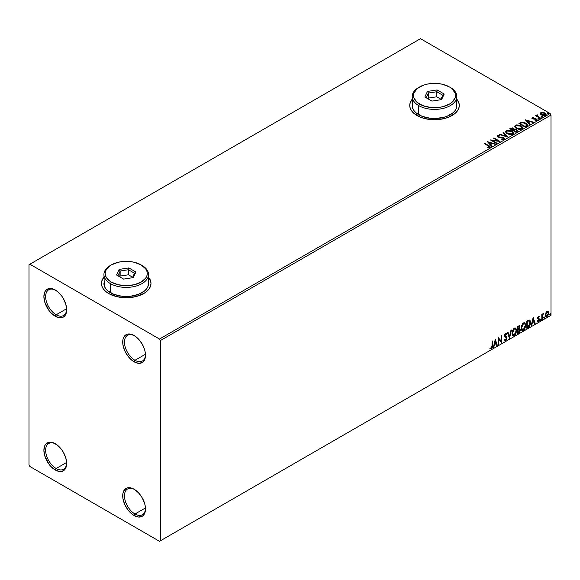 <?xml version="1.0" encoding="UTF-8"?>
<svg xmlns="http://www.w3.org/2000/svg" width="580" height="580" viewBox="0 0 580 580"><rect width="100%" height="100%" fill="white"/><g stroke="black" fill="none" stroke-linecap="round" stroke-linejoin="round"><path stroke-width="0.87" d="M134.973 360.289A14.862 8.584 -120 0 0 145.478 354.706A14.862 8.584 60 0 1 142.412 361.021A14.862 8.584 60 0 1 134.973 360.289L145.457 354.235L134.973 360.289A14.862 8.584 60 0 1 125.266 347.188A14.862 8.584 60 0 1 127.542 335.276A14.862 8.584 60 0 1 134.546 335.776A14.862 8.584 -120 0 0 124.468 342.33A14.862 8.584 -120 0 0 134.973 360.289L134.103 361.804L134.973 360.289M134.103 335.508L134.103 335.508A16.102 9.294 60 0 1 145.486 355.228A16.102 9.294 60 0 1 134.103 361.804L129.746 358.288L126.049 353.307L124.635 350.494L122.931 344.774L122.931 339.641L123.584 337.553L126.049 334.711L127.774 334.073L129.746 333.993L134.103 335.508L138.46 339.024L142.151 344.005L144.623 349.696L145.268 352.538L145.268 357.664L143.565 361.427L142.151 362.601L138.46 363.319L134.103 361.804A16.102 9.294 60 0 1 122.713 342.084A16.102 9.294 60 0 1 134.103 335.508L134.103 335.508M56.151 314.773A14.862 8.584 -120 0 0 66.649 309.198A14.862 8.584 60 0 1 63.583 315.513A14.862 8.584 60 0 1 56.151 314.773L66.627 308.727L56.151 314.773A14.862 8.584 60 0 1 46.444 301.68A14.862 8.584 60 0 1 48.72 289.768A14.862 8.584 60 0 1 55.724 290.268A14.862 8.584 -120 0 0 45.646 296.822A14.862 8.584 -120 0 0 56.151 314.773L55.274 316.296L56.151 314.773M55.274 290L55.274 290A16.102 9.294 60 0 1 66.664 309.72A16.102 9.294 60 0 1 55.274 316.296L50.917 312.779L48.952 310.423L44.754 302.107L43.892 296.576L44.754 292.044L45.805 290.377L48.952 288.564L53.056 288.97L57.5 291.537L61.603 295.865L63.329 298.497L65.794 304.188L66.664 309.72L65.794 314.251L64.742 315.919L63.329 317.093L59.631 317.811L55.274 316.296A16.102 9.294 60 0 1 43.892 296.576A16.102 9.294 60 0 1 55.274 290M56.151 468.502A14.862 8.584 -120 0 0 66.649 462.92A14.862 8.584 60 0 1 63.583 469.235A14.862 8.584 60 0 1 56.151 468.502L66.627 462.449L56.151 468.502A14.862 8.584 60 0 1 46.444 455.401A14.862 8.584 60 0 1 48.72 443.49A14.862 8.584 60 0 1 55.724 443.99A14.862 8.584 -120 0 0 45.646 450.544A14.862 8.584 -120 0 0 56.151 468.502L55.274 470.017L56.151 468.502M55.274 443.722L55.274 443.722A16.102 9.294 60 0 1 66.664 463.442A16.102 9.294 60 0 1 55.274 470.017L50.917 466.501L48.952 464.152L44.754 455.829L43.892 450.298L44.754 445.766L45.805 444.099L48.952 442.286L53.056 442.692L57.5 445.259L61.603 449.587L63.329 452.219L65.794 457.91L66.664 463.442L65.794 467.973L64.742 469.64L63.329 470.815L59.631 471.533L55.274 470.017A16.102 9.294 60 0 1 43.892 450.298A16.102 9.294 60 0 1 55.274 443.722M134.973 514.01A14.862 8.584 -120 0 0 145.478 508.428A14.862 8.584 60 0 1 142.412 514.743A14.862 8.584 60 0 1 134.973 514.01L145.457 507.957L134.973 514.01A14.862 8.584 60 0 1 125.266 500.91A14.862 8.584 60 0 1 127.542 488.998A14.862 8.584 60 0 1 134.546 489.498A14.862 8.584 -120 0 0 124.468 496.052A14.862 8.584 -120 0 0 134.973 514.01L134.103 515.526L134.973 514.01M134.103 489.23L134.103 489.23A16.102 9.294 60 0 1 145.486 508.95A16.102 9.294 60 0 1 134.103 515.526L131.877 513.989L127.774 509.661L124.635 504.216L122.931 498.495L122.931 493.37L123.584 491.274L126.049 488.433L127.774 487.795L129.746 487.715L134.103 489.23L138.46 492.746L142.151 497.727L144.623 503.418L145.268 506.26L145.268 511.393L143.565 515.149L142.151 516.323L138.46 517.041L134.103 515.526A16.102 9.294 60 0 1 122.713 495.806A16.102 9.294 60 0 1 134.103 489.23M103.921 277.392A24.773 14.304 0 0 0 101.449 283.526M108.699 293.538A24.773 14.304 180 0 1 101.449 283.424A24.773 14.304 180 0 1 103.921 277.189L101.921 280.633L101.449 283.424L101.921 286.215L103.334 288.898L105.618 291.37L108.699 293.538L116.74 296.641L126.215 297.728L135.698 296.641L143.738 293.538L146.812 291.37L149.103 288.898L150.517 286.215L150.988 283.424L150.517 280.633L148.516 277.189A24.773 14.304 180 0 1 150.988 283.424A24.773 14.304 180 0 1 135.698 296.641A24.773 14.304 180 0 1 108.699 293.538M412.221 99.397A24.773 14.304 0 0 0 409.741 105.531M416.998 115.543A24.773 14.304 180 0 1 409.741 105.429A24.773 14.304 180 0 1 412.221 99.194L410.22 102.646L409.741 105.429L410.22 108.221L411.626 110.903L413.917 113.375L420.754 117.327L425.031 118.646L434.514 119.734L443.99 118.646L448.275 117.327L455.111 113.375L457.402 110.903L458.809 108.221L459.287 105.429L458.809 102.646L456.808 99.194A24.773 14.304 180 0 1 459.287 105.429A24.773 14.304 180 0 1 443.99 118.646A24.773 14.304 180 0 1 416.998 115.543M29 264.712L29 464.957L29.877 466.479L159.5 541.314L551 315.288L160.377 540.807L160.377 340.562L551 115.043L551 315.288L551 115.043L550.123 113.521L159.5 339.046L29.877 264.212L420.5 38.686L550.123 113.521L420.5 38.686L29 264.712L29 464.957L29.877 466.479L159.5 541.314L160.377 540.807L160.377 340.562L159.5 339.046L29.877 264.212L29 264.712M540.306 113.774L541.437 114.956L543.38 115.587L545.033 115.485L546.019 114.724L545.273 113.201L543.134 112.339L541.038 112.505L540.306 113.774L541.437 114.956L545.476 115.282L546.07 114.449L544.895 112.955L542.844 112.302L540.843 112.607L540.255 113.861M540.053 118.327L540.524 118.052L537.327 116.036L537.298 114.833L536.58 115.152L536.703 115.848L535.572 115.739L540.053 118.327L540.524 118.052L537.551 116.254L537.298 114.833L536.783 114.949L536.703 115.848L535.572 115.739L540.053 118.327M535.057 120.524L536.174 120.422L536.174 120.024L535.057 120.125L535.615 120.553L536.884 120.241L536.87 119.277L533.063 118.552L532.665 118.03L533.883 117.805L533.774 117.421L532.382 117.508L531.933 118.204L532.687 118.878L536.246 119.437L536.174 120.024L535.057 120.125L535.202 120.517L537.131 119.813M526.466 126.172L527.43 125.244L527.271 124.374L524.509 122.489L521.71 122.17L518.912 123.453L525.038 126.991L527.466 124.99L525.821 123.09L521.514 122.206L518.912 123.453L525.038 126.991L526.466 126.172M514.322 129.471L513.59 128.281L513.59 128.688L511.923 128.238L510.661 128.622L513.59 128.688L513.59 128.281L510.661 128.216L509.791 128.716L515.924 132.262L517.679 130.993L516.852 129.71L514.322 129.362L513.923 128.513L512.539 127.89L509.791 128.716L515.924 132.262L517.715 130.797L516.852 129.71L514.337 129.202L514.337 129.608M507.667 137.025L503.578 132.305L503.07 132.602L506.231 136.148L500.083 134.321L499.576 134.618L507.667 137.025L503.578 132.305L503.07 132.602L506.231 136.148L500.083 134.321L499.576 134.618L507.667 137.025M496.98 143.195L492.42 140.563L500.047 141.426L493.913 137.888L493.442 138.156L498.017 140.795L490.375 139.925L496.509 143.47L496.98 143.195L492.42 140.563L500.047 141.426L493.913 137.888L493.442 138.156L498.017 140.795L490.375 139.925L496.509 143.47L496.98 143.195M489.803 147.516C490.419 146.791 490.078 146.167 488.78 145.631L484.641 143.238L484.517 143.717L488.78 146.037L484.641 143.238L484.17 143.514L489.295 146.617L489.085 147.204L487.708 147.371L487.939 147.777L489.803 147.516L490.013 146.486L484.641 143.238L484.17 143.514L488.244 145.87L489.172 147.16L487.708 147.371L487.939 147.777L489.803 147.516L490.223 146.957L490.223 147.356M487.388 141.65L491.557 146.327L492.072 146.029L490.731 144.529L492.456 143.535L495.052 144.311L495.566 144.014L487.388 141.65L491.557 146.327L492.072 146.029L490.731 144.529L492.456 143.535L495.052 144.311L495.566 144.014L487.388 141.65M497.176 136.394L497.524 135.619L497.858 137.076L503.092 137.924L503.273 139.417L501.533 139.439L503.273 139.417L503.273 139.019L501.294 138.982L501.221 139.381L503.94 139.359L504.346 138.475L502.925 137.373L498.416 136.851L498.024 136.075L499.757 135.966L499.742 135.531L497.756 135.517L497.169 136.38L498.118 137.213L503.404 138.163L503.273 139.019L501.294 138.982L501.221 139.381L503.94 139.359L504.382 138.721L503.571 137.656L498.307 136.793L498.147 135.988L499.757 135.966L499.742 135.531L497.524 135.619L497.14 136.191M507.224 133.77L511.437 134.676L513.039 134.082L513.561 133.016L511.625 130.877L507.659 130.116L506.166 130.631L505.564 131.464L505.956 132.719L507.224 133.77L512.785 134.248L513.568 133.117L511.908 131.029L506.304 130.551L505.542 131.689L507.224 133.77M516.345 128.506L520.55 129.412L522.159 128.818L522.682 127.752L521.993 126.476L520.441 125.461L516.78 124.852L515.287 125.367L514.663 126.331L515.069 127.455L516.345 128.506L521.906 128.985L522.682 127.854L521.029 125.766L515.417 125.287L514.663 126.425L516.345 128.506M525.277 119.777L529.438 124.453L529.953 124.156L528.619 122.656L530.337 121.662L532.933 122.438L533.448 122.141L525.277 119.777L529.438 124.453L529.953 124.156L528.619 122.656L530.337 121.662L532.933 122.438L533.448 122.141L525.277 119.777M538.124 118.936L539.154 118.733L538.11 118.371L538.124 118.936L539.03 119.009L538.914 118.487L538.008 118.414L538.124 118.936L538.008 118.414M541.742 116.848L542.764 116.653L541.727 116.283L541.742 116.848L542.648 116.921L542.525 116.399L541.626 116.334L541.742 116.848L541.626 116.334M547.636 113.448L548.658 113.245L547.737 112.853L547.636 113.448L548.542 113.513L548.426 112.991L547.52 112.926L547.636 113.448L547.52 112.926M547.984 311.068L548.419 311.351L547.15 311.235L545.874 312.823L545.519 315.781L545.838 316.433L546.947 316.687L548.644 314.411L548.528 311.496L547.883 311.047L546.766 311.511L545.417 314.925L546.121 316.687L547.15 316.586L548.876 312.924L548.173 311.141M541.807 319.58L542.278 319.312L542.423 315.361L543.373 313.519L542.278 314.896L542.278 314.135L541.807 314.411L541.807 319.58L542.278 319.312L542.351 315.752L543.453 313.541L542.278 314.896L542.278 314.135L541.807 314.411L541.807 319.58M538.762 316.752L539.168 317.021L539.443 316.419L538.537 316.209L537.638 318.079L538.972 319.841L537.479 321.472L538.45 321.61L539.313 320.377L539.364 318.978L538.11 317.782L538.465 316.897L539.168 317.021L539.443 316.419L538.537 316.209L537.645 318.282L538.936 320.153L538.465 320.965L537.754 320.834L537.689 321.661L537.334 321.458M528.213 327.424L529.714 325.989L530.504 323.589L530.272 320.863L529.366 320.058L526.792 321.168L526.792 328.251L528.213 327.424L526.792 327.845L528.213 327.424L530.562 322.625L529.178 320.051L526.792 321.168L526.792 328.251L528.213 327.424M517.672 333.514L519.513 332.296L520.26 330.731L520.202 329.172L519.375 328.708L519.955 326.873L519.39 325.677L517.672 326.431L517.672 333.514L518.897 332.804L520.347 329.962L519.375 328.708L519.955 326.873L519.528 325.735L517.672 326.431L517.672 333.514M509.421 338.278L511.466 330.02L510.951 330.317L509.458 336.545L507.971 332.036L507.457 332.333L509.501 338.234L511.466 330.02L510.951 330.317L509.458 336.545L507.971 332.036L507.457 332.333L509.421 338.278M498.727 344.447L498.727 339.184L501.794 342.678L501.794 335.602L501.323 335.871L501.323 341.156L498.256 337.647L498.256 344.723L498.727 344.447L498.256 344.317L498.727 344.447L498.727 339.184L501.685 342.744L501.794 335.602L501.323 335.871L501.323 341.156L498.256 337.647L498.256 344.723L498.727 344.447M490.245 348.718L491.398 348.863L491.05 348.66L491.971 347.442L492.173 345.535L491.05 348.66L491.398 348.863L492.522 345.738L492.522 340.953L492.05 341.228L492 347.058L491.514 348.058L490.484 348.036L490.245 348.718L491.398 348.863L492.398 347.376L492.522 340.953L492.05 341.228L492.05 345.941L491.398 348.145L490.484 348.036L490.477 348.877M495.269 339.365L493.304 347.579L493.819 347.282L494.45 344.65L496.175 343.657L496.799 345.564L497.314 345.267L495.269 339.365L493.304 347.579L493.819 347.282L494.45 344.65L496.175 343.657L496.799 345.564L497.314 345.267L495.269 339.365M504.875 335.776L505.803 336.349L504.665 335.465L505.224 335.979L504.593 335.022L504.941 334L504.941 335.226L505.557 333.971L505.209 333.775L506.376 334.406L506.746 333.761L505.564 333.246L504.47 335.53L506.354 338.307L505.499 339.996L504.535 339.373L504.15 339.952L504.738 340.764L506.086 340.206L506.811 338.387L506.521 336.958L504.941 335.226L505.419 334.073L506.376 334.406L506.746 333.761L505.963 333.123L505.282 333.457L504.527 336.052L506.202 337.698L506.34 338.56L505.405 340.039L504.535 339.373L504.433 340.474L505.535 340.707L504.571 340.634M512.017 333.275L512.328 334.95L513.336 335.842L515.424 334.631L516.722 330.839L515.823 328.084L514.62 328.033L513.597 328.802L512.147 331.934L512.017 333.275L512.981 335.711L514.38 335.595L516.729 330.513L515.765 328.048L514.344 328.178L512.017 333.275M521.13 328.012L521.442 329.687L522.457 330.578L524.538 329.368L525.842 325.576L524.936 322.821L524.008 322.683L522.711 323.538L521.26 326.671L521.13 328.012L522.101 330.448L523.493 330.332L525.85 325.25L524.878 322.785L523.457 322.915L521.13 328.012M533.158 317.492L531.193 325.706L531.708 325.409L532.338 322.777L534.057 321.784L534.688 323.691L535.202 323.394L533.158 317.492L531.193 325.706L531.708 325.409L532.338 322.777L534.057 321.784L534.688 323.691L535.202 323.394L533.158 317.492M540.313 319.942L540.792 320.247L541.002 319.16L540.335 319.732L540.705 320.312L541.096 319.493L540.705 319.13L540.313 319.942L540.705 320.312M543.924 317.862L544.41 318.159L544.613 317.071L543.946 317.644L544.315 318.224L544.714 317.405L544.315 317.043L543.924 317.862L544.315 318.224M549.818 314.454L550.384 314.664L550.507 313.664L549.84 314.237L550.217 314.817L550.609 313.998L550.217 313.635L549.818 314.454L550.217 314.817M459.287 105.531A24.773 14.304 0 0 0 456.808 99.397M458.809 102.841L457.402 100.159M411.626 100.159L410.22 102.841M150.988 283.526A24.773 14.304 0 0 0 148.516 277.392M150.517 280.836L149.103 278.154M103.334 278.154L101.921 280.836M490.129 348.674L491.05 348.66L489.89 348.515M495.189 339.699L497.314 345.267L496.69 345.223L495.189 339.699M495.82 343.454L494.102 344.447L494.45 344.65L494.102 344.447L493.471 347.087L493.819 347.282L493.421 347.115L494.102 344.447L495.82 343.454M494.958 340.851L494.305 343.606L494.653 343.81L494.305 343.606L494.958 340.851L495.973 343.048L494.653 343.81L495.313 341.055L494.958 340.851M498.256 337.683L501.323 341.156L498.256 337.683M501.446 335.805L501.446 342.446L501.446 335.805M498.379 338.981L498.379 344.252L498.379 338.981M505.499 339.996L504.839 339.873M504.187 339.169L505.144 339.8M506.26 333.203L505.564 333.246M506.398 333.558L506.115 334.051L506.398 333.558M505.557 333.971L506.376 334.406M506.826 338.046L505.455 336.146L506.826 338.046L506.478 337.843L505.18 340.504L505.535 340.707L506.826 338.046M504.477 340.605L505.738 340.003L506.456 338.183L506.173 336.755L504.904 335.805M505.209 333.775L505.615 333.732M504.803 339.865L504.339 339.474M507.732 332.173L509.458 336.545L507.732 332.173M511.002 330.288L509.225 337.698L511.002 330.288M515.584 327.968L516.729 330.513L516.381 330.317L514.032 335.392L514.38 335.595L512.814 335.595M512.568 335.472L514.308 335.211L515.816 333.072L516.381 330.317L515.816 328.193M513.184 334.863L512.241 333.746L512.466 330.861L513.793 328.838L515.185 328.642M515.323 328.744L514.01 328.686L515.49 328.824L516.258 330.788L514.366 334.877L513.264 334.964L512.133 332.797L513.09 334.841M512.488 333L514.366 328.889L514.01 328.686L512.133 332.797L512.488 333L513.532 329.687L514.583 328.78L515.62 328.904L516.236 331.318L515.199 334.102L513.532 335.066L512.488 333M519.332 325.67L519.955 326.873L519.6 326.671L519.027 328.512L520.347 329.962L519.992 329.759L518.549 332.601L518.897 332.804L517.672 333.108L519.636 331.347L519.651 328.679M519.898 328.802L519.375 328.708M519.288 328.055L519.26 325.59M519.52 330.035L518.781 329.193L517.795 329.679L519.136 329.396L519.876 330.238L518.687 332.202L517.795 332.311L517.795 329.679L518.868 329.179L519.419 329.491M518.281 326.402L519.129 326.953L518.281 326.402L517.795 326.685L519.484 327.156L518.143 329.157L517.795 326.685L518.926 326.308M518.636 326.605L519.484 327.156L519.397 327.772L518.143 329.157L517.795 326.685L517.795 328.954L518.143 329.157L518.143 326.888L519.165 326.46L519.484 327.156M519.136 329.396L519.774 329.694L519.774 330.897L518.143 332.514L517.795 329.679L518.143 332.514L518.143 329.882L519.549 329.447L518.781 329.193M524.704 322.705L525.85 325.25L525.495 325.046L523.145 330.129L523.493 330.332L521.935 330.332M521.688 330.201L523.421 329.947L524.936 327.809L525.495 325.046L524.929 322.93M522.304 329.599L521.355 328.483L521.492 325.887L522.696 323.756L524.305 323.379M524.436 323.481L523.131 323.423L524.61 323.56L525.378 325.525L523.479 329.614L522.377 329.701L521.253 327.533L522.21 329.578M521.601 327.736L523.479 323.625L523.131 323.423L521.253 327.533L521.601 327.736L522.645 324.423L523.704 323.517L524.74 323.64L525.371 325.786L524.32 328.838L522.652 329.802L521.601 327.736M529.707 320.174L529.178 320.051M529.525 320.095L530.562 322.625L530.214 322.422L527.865 327.229L529.156 326.105L530.026 324.068L530.149 321.48L529.489 320.066M529.236 320.885L528.576 320.66L526.915 321.421L528.931 320.863L530.091 322.893L529.033 326.054L526.915 327.048L526.915 321.421L526.915 327.048L526.915 321.421L529.134 320.798M528.931 320.863L529.852 321.472L530.091 323.082L529.641 325.104L528.728 326.33L527.264 327.25L527.264 321.625L529.069 320.755M533.078 317.825L535.202 323.394L534.579 323.35L533.078 317.825M533.709 321.581L531.983 322.574L532.338 322.777L531.983 322.574L531.352 325.213L531.708 325.409L531.302 325.242L531.983 322.574L533.709 321.581M532.846 318.978L532.186 321.733L532.534 321.936L532.186 321.733L532.846 318.978L533.854 321.175L532.534 321.936L533.194 319.181L532.846 318.978M539.443 316.419L538.537 316.209M539.096 316.216L538.842 316.767L539.096 316.216M538.82 316.818L538.218 316.622L537.761 317.579L538.11 317.782L538.566 316.825L539.168 317.021M538.226 318.188L539.291 318.826L538.226 318.188L539.291 318.826L538.943 318.63L539.096 319.341L539.443 319.536L539.291 318.826M537.479 321.472L538.45 321.61L539.443 319.536L539.096 319.341L538.102 321.407L538.45 321.61L537.131 321.269M538.399 321.001L537.754 320.834M537.399 320.631L538.044 320.805M537.79 318.79L538.863 319.413M537.841 318.906L537.435 318.587M538.008 318.964L538.407 319.116M537.312 321.443L538.711 320.755L538.82 318.485M537.87 317.985L538.218 316.622M541.096 319.493L540.749 319.29L540.35 320.109L539.958 319.747M540.306 320.131L540.727 319.101M541.923 314.338L542.278 314.896L541.923 314.338M542.597 314.099L543.01 313.635L543.228 314.222L542.634 314.077M542.162 314.831L542.278 319.312L541.807 319.181L542.191 314.751M544.714 317.405L544.359 317.202L543.967 318.021L543.576 317.659M543.924 318.043L544.337 317.013M548.419 311.351L548.876 312.924L548.528 312.721L546.802 316.383L547.15 316.586L545.954 316.564M545.678 316.419L546.897 316.325L548.107 314.723L548.52 312.482L547.955 311.039M547.679 311.75L546.795 311.663L548.404 313.2L547.15 315.955L546.404 316.006L545.541 314.454L545.918 315.701L545.838 312.954L546.65 311.764L547.578 311.663M547.15 311.866L547.933 311.866L548.404 313.033L548.115 314.693L547.15 315.955L546.266 315.904L545.889 314.657L547.15 311.866L546.795 311.663L545.541 314.454L545.889 314.657L547.15 311.866L547.861 311.822L547.505 311.619M550.609 313.998L550.253 313.802L549.862 314.614L549.47 314.251M549.818 314.635L550.231 313.606M495.973 343.048L494.653 343.81L495.313 341.055L495.973 343.048M533.854 321.175L532.534 321.936L533.194 319.181L533.854 321.175M159.5 339.046L550.123 113.521L551 115.043L160.377 340.562L159.5 339.046M160.377 540.807L551 315.288L160.377 540.807M490.216 147.269L488.78 146.037L490.18 147.146M489.375 147.204L487.708 147.769L489.172 147.559L489.31 147.037M489.375 147.248L489.375 146.841L489.172 147.16M487.795 142.107L495.102 144.282L487.795 142.107M490.731 144.935L491.833 146.167L490.731 144.935M488.904 142.89L490.303 144.456L491.623 143.695L490.303 144.456L488.904 142.484L491.623 143.289L490.303 144.05L488.904 142.89M491.115 140.353L498.017 141.201L498.017 140.795L498.017 141.201L491.115 140.353M493.79 138.359L493.913 137.888L499.322 141.411L493.79 138.359M492.42 140.969L496.625 143.398L492.42 140.969M503.585 139.012L503.592 138.562L503.273 139.019M503.273 139.417L503.092 138.323M497.524 135.619L497.524 136.024L499.742 135.938L499.742 135.531L499.75 135.966L498.017 135.85L497.14 136.576M498.307 136.793L498.147 135.988M504.346 138.881L502.925 137.779L498.307 137.192L500.576 137.504L500.576 137.097L500.576 137.504L503.571 138.054L503.571 137.656L504.353 138.91M498.307 137.192L497.945 136.583M500.033 134.756L500.083 134.321L500.083 134.727L506.231 136.554L506.231 136.148L506.231 136.554L500.033 134.756M503.302 132.863L503.578 132.305L507.34 136.924L503.302 132.863M505.557 131.899L506.304 130.551L506.304 130.957L511.908 131.435L511.908 131.029L513.547 133.32M513.561 133.422L512.43 131.769L509.972 130.674L506.927 130.681L505.55 132.001M512.698 132.943L512.14 134.299L509.82 134.611L507.275 133.632L506.347 132.16M512.778 133.407L512.14 134.299L512.14 133.9L512.14 134.299L507.696 133.9L506.369 132.044M506.949 130.899L511.437 131.305L512.778 132.936L512.14 133.9L507.696 133.494L506.347 131.827L506.949 130.899L508.551 130.543L511.654 131.435L512.698 132.544L512.691 133.349L511.06 134.226L508.16 133.741L506.434 132.262L506.949 130.899M514.322 129.362L514.322 129.768L516.852 130.116L516.852 129.71L517.679 130.993L516.309 129.869L514.322 129.768M516.918 130.667L515.765 132.03L513.488 130.304L514.547 129.775L516.381 129.985L516.918 130.667L516.301 131.718L516.918 131.073L515.765 132.03L516.301 131.312L515.765 131.624L513.488 130.304L515.765 132.03L513.488 130.304L515.518 129.702L516.599 130.13L516.867 130.848M513.619 129.775L512.858 130.348L510.893 129.217L511.379 128.528L513.126 128.557L513.655 129.217L513.097 130.21L513.604 129.405M513.097 129.804L512.858 130.348L513.097 129.804L510.893 128.811L512.858 130.348L510.893 128.811L512.945 128.463L513.655 129.188L513.097 129.804M522.682 128.158L521.55 126.505L519.093 125.41L516.048 125.418L514.685 126.607L515.417 125.287L515.417 125.693L521.029 126.172L521.029 125.766L522.667 128.057M521.819 127.68L521.26 129.035L518.94 129.347L516.389 128.369L515.468 126.897M521.899 128.144L521.26 129.035L521.26 128.629L521.26 129.035L516.809 128.637L515.482 126.781M516.07 125.635L520.557 126.041L521.899 127.672L521.26 128.629L516.809 128.231L515.461 126.563L516.07 125.635L517.664 125.28L520.978 126.309L521.804 128.086L520.173 128.963L517.273 128.47L515.548 126.998L516.07 125.635M519.26 123.656L521.514 122.206L521.514 122.605L525.821 123.496L525.821 123.09L527.445 125.193L526.089 123.656L523.298 122.59L521.398 122.634L519.26 123.656M526.625 125.207L524.885 126.766L520.006 123.547L520.006 123.953L521.848 122.684L525.35 123.366L526.625 125.229L524.885 126.766L525.386 126.063L524.885 126.36L520.006 123.547L521.63 122.743L524.994 123.17L526.488 124.359L526.495 125.251M525.683 120.234L532.984 122.409L525.683 120.234M528.619 123.062L529.714 124.294L528.619 123.062M526.792 121.017L528.191 122.583L529.511 121.822L528.191 122.583L526.792 120.611L529.511 121.416L528.191 122.177L526.792 121.017M536.775 120.306L536.478 118.987L536.478 119.393L535.63 118.675L535.63 119.081L534.405 119.059L535.63 119.081L535.63 118.675L532.955 118.9L533.47 119.067L533.47 118.661L532.955 118.494L532.955 118.9L532.803 117.885L533.883 117.805L533.774 117.421L533.774 117.791L533.774 117.421L532.222 117.581L532.222 117.987L533.027 117.805M532.955 118.494L532.803 117.885M537.095 120.024L536.478 119.393L537.087 120.002M531.947 118.247L532.222 117.581L532.505 118.777L536.029 119.27L536.174 120.422L536.029 119.676L536.174 120.422L535.644 120.553M536.029 119.27L536.174 120.024M532.222 117.581L531.904 118.443M533.368 117.805L531.94 118.276M536.362 120.038L536.174 120.422M532.955 118.9L532.716 118.356M538.124 119.342L538.008 118.82L538.914 118.893L538.914 118.487L539.03 119.415M539.03 119.009L538.914 118.487M539.066 119.001L537.964 118.849M536.703 116.254L535.92 115.942L536.043 115.471L536.703 116.254L536.783 114.949L536.703 115.848M536.783 114.949L536.783 115.355L537.298 114.833L537.327 115.282L536.536 115.674M537.16 115.797L537.261 115.311M537.261 115.717L537.551 116.66L540.176 118.255L537.102 115.949M541.742 117.254L541.626 116.732L542.525 116.805L542.525 116.399L542.648 117.327M542.648 116.921L542.525 116.399M542.684 116.921L541.582 116.761M540.306 114.173L540.843 112.607L540.843 113.013L542.844 112.709L542.844 112.302L542.844 112.709L544.895 113.361L544.895 112.955L546.048 114.644M546.019 115.13L545.591 113.876L543.416 112.796L541.27 112.825L540.277 113.658M545.323 114.586L544.924 115.376L543.351 115.579L541.633 114.905L541.01 113.76M541.386 113.332L541.916 115.087L540.988 113.926L541.386 112.926L544.432 113.231L545.345 114.347L544.924 115.376L545.345 114.753L541.916 114.68L541.916 115.087L544.924 115.376L544.924 114.971L541.916 114.68L541.386 112.926L542.133 112.709L544.432 113.231L545.316 114.543M547.636 113.854L547.52 113.332L548.426 113.397L548.426 112.991L548.542 113.919M548.542 113.513L548.426 112.991M548.578 113.513L547.476 113.361M491.623 143.289L490.303 144.05L488.904 142.484L491.623 143.289M529.511 121.416L528.191 122.177L526.792 120.611L529.511 121.416M541.017 113.709L541.386 112.926M104.349 281.119L103.921 283.627A22.294 12.869 0 0 0 110.454 292.726L110.454 283.627L111.331 282.112A21.054 12.158 180 0 1 111.331 264.915A21.054 12.158 180 0 1 141.107 264.915L134.277 262.283L130.326 261.587L122.112 261.587L118.16 262.283L111.331 264.915L106.763 268.859L105.567 271.143L105.161 273.513L105.567 275.884L106.763 278.168L111.331 282.112L118.16 284.744L126.215 285.672L134.277 284.744L141.107 282.112L145.674 278.168L146.87 275.884L147.276 273.513L146.87 271.143L145.674 268.859L141.107 264.915A21.054 12.158 180 0 1 141.107 282.112A21.054 12.158 180 0 1 111.331 282.112L110.454 283.627A22.294 12.869 0 0 0 141.984 283.627A22.294 12.869 0 0 0 141.984 265.423L141.984 265.423A22.294 12.869 180 0 1 148.516 274.529A22.294 12.869 180 0 1 134.749 286.418A22.294 12.869 180 0 1 110.454 283.627L110.454 292.726A22.294 12.869 0 0 0 134.749 295.517A22.294 12.869 0 0 0 148.516 283.627L148.088 281.119M111.331 264.915L110.454 265.423A22.294 12.869 0 0 0 110.454 283.627A22.294 12.869 180 0 1 103.921 274.529A22.294 12.869 180 0 1 110.903 265.169M128.811 267.931L135.887 272.02L133.299 277.602L123.627 279.096L116.551 275.007L119.139 269.425L128.811 267.931L119.139 269.425L116.551 275.007L123.627 279.096L133.299 277.602L135.887 272.02L128.811 267.931L128.441 274.797L120.147 276.08L119.777 276.877L120.147 271.019L120.147 276.08L128.441 274.797L128.441 269.736L134.509 273.245L132.421 277.733L134.509 273.245L135.887 272.02L134.509 273.245L128.441 269.736L128.811 267.931M103.921 274.529L104.349 286.136L105.618 288.55L107.677 290.776L113.832 294.328L121.865 296.25L126.215 296.496L130.565 296.25L138.606 294.328L144.754 290.776L146.82 288.55L148.088 286.136L148.516 274.529M117.928 275.805L120.147 271.019L128.441 269.736L120.147 271.019L119.139 269.425L120.147 271.019L117.928 275.805M132.653 277.233L128.441 274.797L132.653 277.233M412.648 103.124L412.221 105.632A22.294 12.869 0 0 0 418.745 114.738L418.745 105.632L419.623 104.117A21.054 12.158 180 0 1 419.623 86.927A21.054 12.158 180 0 1 449.406 86.927L442.569 84.288L438.618 83.6L430.403 83.6L426.452 84.288L422.813 85.412L417.005 88.769L413.859 93.148L413.46 95.519L413.859 97.889L417.005 102.276L422.813 105.632L430.403 107.445L438.618 107.445L442.569 106.756L449.406 104.117L452.023 102.276L455.162 97.889L455.568 95.519L455.162 93.148L452.023 88.769L449.406 86.927A21.054 12.158 180 0 1 449.406 104.117A21.054 12.158 180 0 1 419.623 104.117L418.745 105.632A22.294 12.869 0 0 0 450.276 105.632A22.294 12.869 0 0 0 450.276 87.428L450.276 87.428A22.294 12.869 180 0 1 456.808 96.534A22.294 12.869 180 0 1 443.048 108.424A22.294 12.869 180 0 1 418.745 105.632L418.745 114.738A22.294 12.869 0 0 0 443.048 117.53A22.294 12.869 0 0 0 456.808 105.632L456.38 103.124M419.623 86.927L418.745 87.428A22.294 12.869 0 0 0 418.745 105.632A22.294 12.869 180 0 1 412.221 96.534A22.294 12.869 180 0 1 419.195 87.181M437.102 89.936L444.186 94.025L441.59 99.608L431.919 101.101L424.843 97.019L427.431 91.437L437.102 89.936L427.431 91.437L424.843 97.019L431.919 101.101L441.59 99.608L444.186 94.025L437.102 89.936L436.733 96.802L428.446 98.085L428.076 98.883L428.446 93.032L428.446 98.085L436.733 96.802L436.733 91.749L442.801 95.25L440.72 99.746L442.801 95.25L444.186 94.025L442.801 95.25L436.733 91.749L437.102 89.936M412.221 96.534L412.648 108.148L413.917 110.562L415.976 112.788L422.124 116.341L430.164 118.262L434.514 118.508L443.048 117.53L446.897 116.341L453.052 112.788L455.111 110.562L456.38 108.148L456.808 96.534M426.227 97.817L428.446 93.032L436.733 91.749L428.446 93.032L427.431 91.437L428.446 93.032L426.227 97.817M440.952 99.238L436.733 96.802L440.952 99.238M497.915 136.3L497.915 136.706M513.568 133.117L513.568 133.523M512.778 132.936L512.778 133.342M506.347 131.827L506.347 132.233M513.655 129.217L513.655 129.615M522.682 127.854L522.682 128.26M521.899 127.672L521.899 128.078M515.461 126.563L515.461 126.969M532.658 118.103L532.658 118.508M536.377 119.734L536.377 120.14M539.161 118.813L539.161 119.219M542.779 116.725L542.779 117.131M546.07 114.449L546.07 114.847M545.345 114.347L545.345 114.753M548.673 113.318L548.673 113.724M141.984 265.423L141.107 264.915M450.276 87.428L449.406 86.927"/></g></svg>
